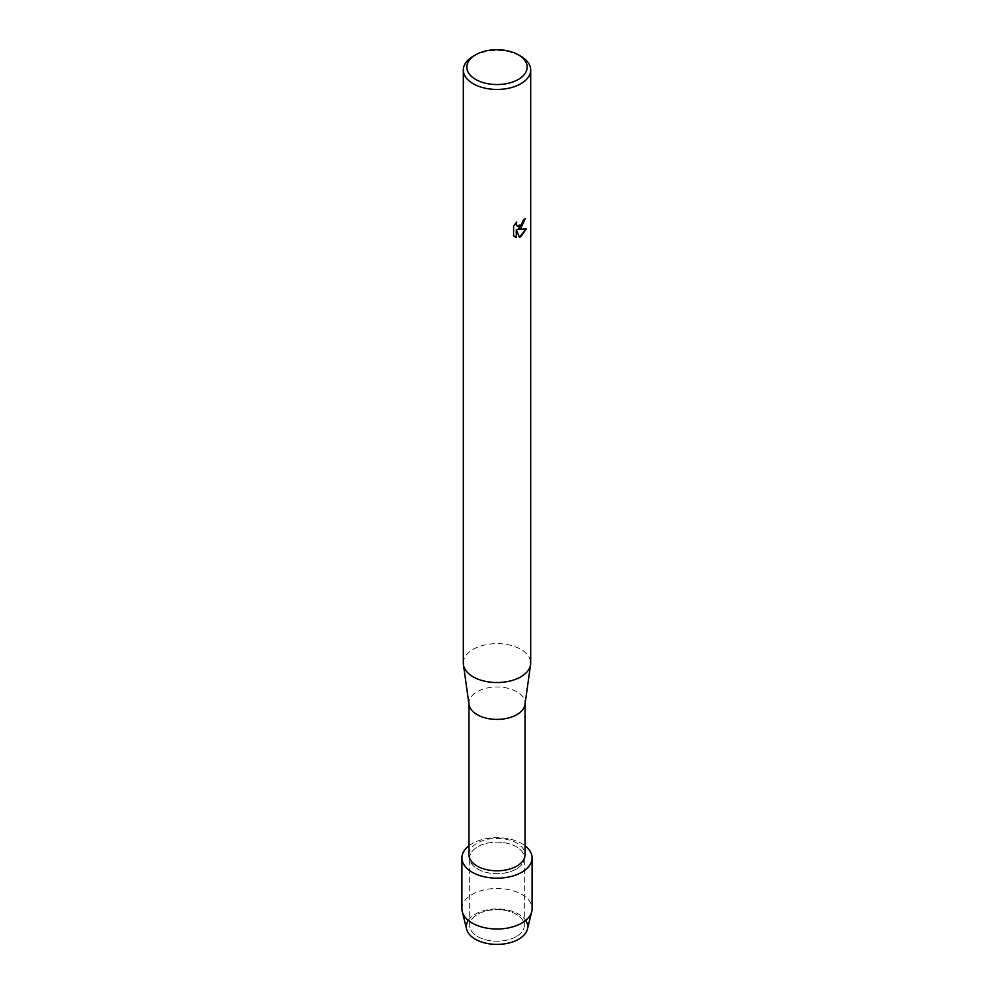 <?xml version="1.0" encoding="UTF-8"?>
<svg xmlns="http://www.w3.org/2000/svg" width="994" height="994" viewBox="0 0 994 994"><rect width="100%" height="100%" fill="white"/><g stroke="black" fill="none" stroke-linecap="round" stroke-linejoin="round"><path stroke-width="0.75" stroke-dasharray="4.97 3.73" d="M516.308 936.584A27.31 15.767 180 0 1 486.551 940.001A27.31 15.767 180 0 1 469.69 925.439A27.31 15.767 180 0 1 477.692 914.294A27.31 15.767 180 0 1 507.449 910.877A27.31 15.767 180 0 1 524.31 925.439A27.31 15.767 180 0 1 516.308 936.584A27.31 15.767 180 0 1 486.551 940.001A27.31 15.767 180 0 1 469.69 925.439A27.31 15.767 180 0 1 477.692 914.294A27.31 15.767 180 0 1 507.449 910.877A27.31 15.767 180 0 1 524.31 925.439A27.31 15.767 180 0 1 516.308 936.584M468.286 920.382A30.702 17.73 180 0 1 475.294 914.132A30.702 17.73 180 0 1 525.714 920.382M516.308 869.054A27.31 15.767 180 0 1 486.551 872.471A27.31 15.767 180 0 1 469.69 857.909A27.31 15.767 180 0 1 477.692 846.764A27.31 15.767 180 0 1 507.449 843.347A27.31 15.767 180 0 1 524.31 857.909A27.31 15.767 180 0 1 516.308 869.054A27.31 15.767 180 0 1 486.551 872.471A27.31 15.767 180 0 1 469.69 857.909A27.31 15.767 180 0 1 477.692 846.764A27.31 15.767 180 0 1 507.449 843.347A27.31 15.767 180 0 1 524.31 857.909A27.31 15.767 180 0 1 516.308 869.054M468.932 854.604A28.068 16.202 180 0 1 477.145 843.136A28.068 16.202 180 0 1 507.748 839.632A28.068 16.202 180 0 1 525.068 854.604M468.932 845.757A35.088 20.265 180 0 1 472.187 843.583A35.088 20.265 180 0 1 525.068 845.757A35.088 20.265 180 0 0 472.187 843.583A35.088 20.265 180 0 0 468.932 845.757M469.019 704.497A28.068 16.202 180 0 1 468.932 703.193A28.068 16.202 180 0 1 477.145 691.725A28.068 16.202 180 0 1 507.748 688.221A28.068 16.202 180 0 1 525.068 703.193A28.068 16.202 180 0 1 524.981 704.497M463.316 663.073A33.684 19.445 180 0 1 473.181 649.331A33.684 19.445 180 0 1 509.897 645.106A33.684 19.445 180 0 1 530.684 663.073M525.18 218.655L525.18 218.581A33.622 19.408 180 0 1 523.304 220.096L522.968 222.122L517.414 226.272M516.607 222.147L513.538 225.998L513.587 235.789M526.261 228.906L517.886 229.341M513.538 235.764L514.805 236.771M516.246 229.44L519.402 237.293M473.181 56.236A33.684 19.445 180 0 1 520.819 56.236M466.608 929.179A30.702 17.73 180 0 1 475.294 914.132A30.702 17.73 180 0 1 510.73 910.815A30.702 17.73 180 0 1 527.392 929.179M461.912 908.74A35.088 20.265 180 0 1 472.187 894.414A35.088 20.265 180 0 1 510.431 890.015A35.088 20.265 180 0 1 532.088 908.74M469.69 925.439L469.69 857.909L469.69 925.439M468.932 703.851L468.932 703.193M525.068 703.851L525.068 703.193M524.31 925.439L524.31 857.909L524.31 925.439"/><path stroke-width="1.49" d="M525.714 920.382A30.702 17.73 180 0 1 518.706 939.206A30.702 17.73 180 0 1 480.326 941.554A30.702 17.73 180 0 1 468.286 920.382M525.068 703.851L525.068 854.604A28.068 16.202 180 0 1 516.855 866.06A28.068 16.202 180 0 1 486.252 869.576A28.068 16.202 180 0 1 468.932 854.604L468.932 703.851M521.813 872.235A35.088 20.265 180 0 1 474.014 873.217A35.088 20.265 180 0 1 468.932 845.757A35.088 20.265 180 0 0 461.912 857.909A35.088 20.265 180 0 0 483.569 876.621A35.088 20.265 180 0 0 521.813 872.235A35.088 20.265 180 0 0 525.068 845.757A35.088 20.265 180 0 1 532.088 857.909A35.088 20.265 180 0 1 521.813 872.235M518.334 54.807L520.819 56.236A33.684 19.445 180 0 1 530.684 69.99L530.684 663.073A33.684 19.445 180 0 1 530.572 664.651L524.981 704.497A28.068 16.202 180 0 1 516.855 714.649A28.068 16.202 180 0 1 487.308 718.401A28.068 16.202 180 0 1 469.019 704.497L463.428 664.651A33.684 19.445 180 0 1 463.316 663.073L463.316 69.99A33.684 19.445 180 0 1 473.181 56.236L475.666 54.807A30.18 17.42 180 0 1 518.334 54.807A30.18 17.42 180 0 1 518.334 79.445A30.18 17.42 180 0 1 475.666 79.445A30.18 17.42 180 0 1 475.666 54.807L473.181 56.236M530.572 664.651A33.684 19.445 180 0 1 520.819 676.827A33.684 19.445 180 0 1 485.383 681.337A33.684 19.445 180 0 1 463.428 664.651M520.819 228.26L517.936 229.365L526.323 228.881L520.819 236.684L519.402 237.293L516.296 229.465L516.296 237.38L513.587 235.789L513.587 226.023L516.706 222.035L516.284 223.985L517.439 226.284L520.819 225.638L523.353 220.121A33.684 19.445 0 0 0 525.23 218.618L520.819 228.26M530.684 69.99A33.684 19.445 180 0 1 520.819 83.745A33.684 19.445 180 0 1 484.103 87.957A33.684 19.445 180 0 1 463.316 69.99M525.18 218.655L517.936 229.365M517.389 226.259L516.234 223.948L516.607 222.147M514.83 236.796L516.246 237.355L516.296 229.465M519.377 237.255L526.261 228.906M532.088 857.909L532.088 908.74A35.088 20.265 180 0 1 531.74 911.597L527.392 929.179A30.702 17.73 180 0 1 518.706 939.206A30.702 17.73 180 0 1 487.284 943.492A30.702 17.73 180 0 1 466.608 929.179L462.26 911.597A35.088 20.265 180 0 1 461.912 908.74L461.912 857.909M531.74 911.597A35.088 20.265 180 0 1 521.813 923.066A35.088 20.265 180 0 1 485.904 927.961A35.088 20.265 180 0 1 462.26 911.597"/></g></svg>
